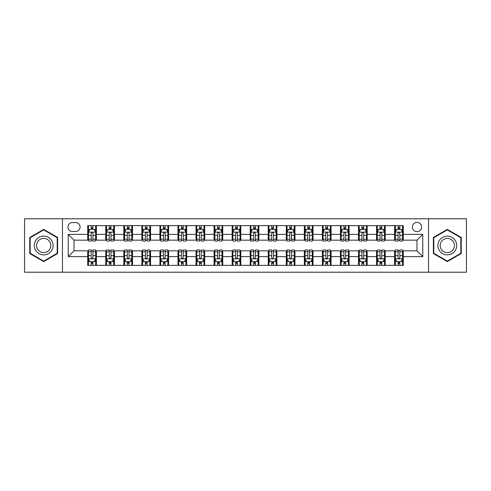 <?xml version="1.0" encoding="UTF-8"?>
<svg xmlns="http://www.w3.org/2000/svg" width="491" height="491" viewBox="0 0 491 491"><rect width="100%" height="100%" fill="white"/><g stroke="black" fill="none" stroke-linecap="round" stroke-linejoin="round"><path stroke-width="0.74" d="M416.988 222.392A4.622 4.622 0 0 0 412.366 227.014A4.622 4.622 0 0 0 416.988 231.635A4.622 4.622 0 0 0 421.609 227.014A4.622 4.622 0 0 0 416.988 222.392M428.545 272.217L466.45 272.217L466.45 218.783L428.545 218.783L428.545 272.217L62.455 272.217L62.455 218.783L24.55 218.783L24.55 272.217L62.455 272.217M72.422 231.494L75.602 231.494A4.474 4.474 0 0 0 80.076 227.014A4.474 4.474 0 0 0 75.602 222.54L72.422 222.54A4.474 4.474 0 0 0 67.948 227.014A4.474 4.474 0 0 0 72.422 231.494M428.545 218.783L62.455 218.783M87.729 256.621L68.237 256.621L68.237 234.379L87.729 234.379L87.729 240.154L74.012 240.154L74.012 250.846L87.729 250.846L87.729 265.355L403.271 265.355L403.271 250.846L416.988 250.846L416.988 240.154L403.271 240.154L403.271 234.379L422.763 234.379L422.763 256.621L403.271 256.621M403.271 234.379L403.271 225.645L87.729 225.645L87.729 234.379M394.604 225.645L394.604 240.154L395.329 240.154M398.072 240.154L399.803 240.154M402.546 240.154L403.271 240.154M394.604 240.154L384.496 240.154M376.554 225.645L376.554 240.154L377.278 240.154M380.022 240.154L381.752 240.154M376.554 240.154L366.446 240.154M358.504 225.645L358.504 240.154L359.222 240.154M361.965 240.154L363.702 240.154M358.504 240.154L348.395 240.154M340.453 225.645L340.453 240.154L341.171 240.154M343.915 240.154L345.652 240.154M340.453 240.154L330.345 240.154M322.397 225.645L322.397 240.154L323.121 240.154M325.864 240.154L327.595 240.154M322.397 240.154L312.288 240.154M304.346 225.645L304.346 240.154L305.071 240.154M307.814 240.154L309.545 240.154M304.346 240.154L294.238 240.154M286.296 225.645L286.296 240.154L287.02 240.154M289.764 240.154L291.494 240.154M286.296 240.154L276.188 240.154M268.246 225.645L268.246 240.154L268.97 240.154M271.713 240.154L273.444 240.154M268.246 240.154L258.137 240.154M250.195 225.645L250.195 240.154L250.913 240.154M253.657 240.154L255.394 240.154M250.195 240.154L240.087 240.154M232.145 225.645L232.145 240.154L232.863 240.154M235.606 240.154L237.343 240.154M232.145 240.154L222.03 240.154M214.088 225.645L214.088 240.154L214.812 240.154M217.556 240.154L219.287 240.154M214.088 240.154L203.98 240.154M196.038 225.645L196.038 240.154L196.762 240.154M199.506 240.154L201.236 240.154M196.038 240.154L185.929 240.154M177.988 225.645L177.988 240.154L178.712 240.154M181.455 240.154L183.186 240.154M177.988 240.154L167.879 240.154M159.937 225.645L159.937 240.154L160.655 240.154M163.405 240.154L165.136 240.154M159.937 240.154L149.829 240.154M141.887 225.645L141.887 240.154L142.605 240.154M145.348 240.154L147.085 240.154M141.887 240.154L131.778 240.154M123.83 225.645L123.83 240.154L124.554 240.154M127.298 240.154L129.035 240.154M123.83 240.154L113.722 240.154M105.78 225.645L105.78 240.154L106.504 240.154M109.248 240.154L110.978 240.154M105.78 240.154L95.671 240.154M87.729 240.154L88.454 240.154M91.197 240.154L92.928 240.154M87.729 250.846L88.454 250.846M91.197 250.846L92.928 250.846M95.671 250.846L96.396 250.846L96.396 265.355M106.504 250.846L96.396 250.846M109.248 250.846L110.978 250.846M113.722 250.846L114.446 250.846L114.446 265.355M124.554 250.846L114.446 250.846M127.298 250.846L129.035 250.846M131.778 250.846L132.496 250.846L132.496 265.355M142.605 250.846L132.496 250.846M145.348 250.846L147.085 250.846M149.829 250.846L150.547 250.846L150.547 265.355M160.655 250.846L150.547 250.846M163.405 250.846L165.136 250.846M167.879 250.846L168.603 250.846L168.603 265.355M178.712 250.846L168.603 250.846M181.455 250.846L183.186 250.846M185.929 250.846L186.654 250.846L186.654 265.355M196.762 250.846L186.654 250.846M199.506 250.846L201.236 250.846M203.98 250.846L204.704 250.846L204.704 265.355M214.812 250.846L204.704 250.846M217.556 250.846L219.287 250.846M222.03 250.846L222.754 250.846L222.754 265.355M232.863 250.846L222.754 250.846M235.606 250.846L237.343 250.846M240.087 250.846L240.805 250.846L240.805 265.355M250.913 250.846L240.805 250.846M253.657 250.846L255.394 250.846M258.137 250.846L258.855 250.846L258.855 265.355M268.97 250.846L258.855 250.846M271.713 250.846L273.444 250.846M276.188 250.846L276.912 250.846L276.912 265.355M287.02 250.846L276.912 250.846M289.764 250.846L291.494 250.846M294.238 250.846L294.962 250.846L294.962 265.355M305.071 250.846L294.962 250.846M307.814 250.846L309.545 250.846M312.288 250.846L313.012 250.846L313.012 265.355M323.121 250.846L313.012 250.846M325.864 250.846L327.595 250.846M330.345 250.846L331.063 250.846L331.063 265.355M341.171 250.846L331.063 250.846M343.915 250.846L345.652 250.846M348.395 250.846L349.113 250.846L349.113 265.355M359.222 250.846L349.113 250.846M361.965 250.846L363.702 250.846M366.446 250.846L367.17 250.846L367.17 265.355M377.278 250.846L367.17 250.846M380.022 250.846L381.752 250.846M384.496 250.846L385.22 250.846L385.22 265.355M395.329 250.846L385.22 250.846M398.072 250.846L399.803 250.846M402.546 250.846L403.271 250.846M96.396 225.645L96.396 240.154M87.729 229.254L88.454 229.254M91.197 229.254L92.928 229.254M95.671 229.254L96.396 229.254M87.729 261.746L88.454 261.746M91.197 261.746L92.928 261.746M95.671 261.746L96.396 261.746M105.78 250.846L105.78 265.355M114.446 225.645L114.446 240.154M105.78 229.254L106.504 229.254M109.248 229.254L110.978 229.254M113.722 229.254L114.446 229.254M105.78 261.746L106.504 261.746M109.248 261.746L110.978 261.746M113.722 261.746L114.446 261.746M123.83 250.846L123.83 265.355M123.83 261.746L124.554 261.746M127.298 261.746L129.035 261.746M131.778 261.746L132.496 261.746M132.496 225.645L132.496 240.154M123.83 229.254L124.554 229.254M127.298 229.254L129.035 229.254M131.778 229.254L132.496 229.254M141.887 250.846L141.887 265.355M141.887 261.746L142.605 261.746M145.348 261.746L147.085 261.746M149.829 261.746L150.547 261.746M150.547 225.645L150.547 240.154M141.887 229.254L142.605 229.254M145.348 229.254L147.085 229.254M149.829 229.254L150.547 229.254M159.937 250.846L159.937 265.355M159.937 261.746L160.655 261.746M163.405 261.746L165.136 261.746M167.879 261.746L168.603 261.746M168.603 225.645L168.603 240.154M159.937 229.254L160.655 229.254M163.405 229.254L165.136 229.254M167.879 229.254L168.603 229.254M177.988 250.846L177.988 265.355M177.988 261.746L178.712 261.746M181.455 261.746L183.186 261.746M185.929 261.746L186.654 261.746M186.654 225.645L186.654 240.154M177.988 229.254L178.712 229.254M181.455 229.254L183.186 229.254M185.929 229.254L186.654 229.254M196.038 250.846L196.038 265.355M196.038 261.746L196.762 261.746M199.506 261.746L201.236 261.746M203.98 261.746L204.704 261.746M204.704 225.645L204.704 240.154M196.038 229.254L196.762 229.254M199.506 229.254L201.236 229.254M203.98 229.254L204.704 229.254M214.088 250.846L214.088 265.355M214.088 261.746L214.812 261.746M217.556 261.746L219.287 261.746M222.03 261.746L222.754 261.746M222.754 225.645L222.754 240.154M214.088 229.254L214.812 229.254M217.556 229.254L219.287 229.254M222.03 229.254L222.754 229.254M232.145 250.846L232.145 265.355M232.145 261.746L232.863 261.746M235.606 261.746L237.343 261.746M240.087 261.746L240.805 261.746M240.805 225.645L240.805 240.154M232.145 229.254L232.863 229.254M235.606 229.254L237.343 229.254M240.087 229.254L240.805 229.254M250.195 250.846L250.195 265.355M250.195 261.746L250.913 261.746M253.657 261.746L255.394 261.746M258.137 261.746L258.855 261.746M258.855 225.645L258.855 240.154M250.195 229.254L250.913 229.254M253.657 229.254L255.394 229.254M258.137 229.254L258.855 229.254M268.246 250.846L268.246 265.355M268.246 261.746L268.97 261.746M271.713 261.746L273.444 261.746M276.188 261.746L276.912 261.746M276.912 225.645L276.912 240.154M268.246 229.254L268.97 229.254M271.713 229.254L273.444 229.254M276.188 229.254L276.912 229.254M286.296 250.846L286.296 265.355M286.296 261.746L287.02 261.746M289.764 261.746L291.494 261.746M294.238 261.746L294.962 261.746M294.962 225.645L294.962 240.154M286.296 229.254L287.02 229.254M289.764 229.254L291.494 229.254M294.238 229.254L294.962 229.254M304.346 250.846L304.346 265.355M304.346 261.746L305.071 261.746M307.814 261.746L309.545 261.746M312.288 261.746L313.012 261.746M313.012 225.645L313.012 240.154M304.346 229.254L305.071 229.254M307.814 229.254L309.545 229.254M312.288 229.254L313.012 229.254M322.397 250.846L322.397 265.355M322.397 261.746L323.121 261.746M325.864 261.746L327.595 261.746M330.345 261.746L331.063 261.746M331.063 225.645L331.063 240.154M322.397 229.254L323.121 229.254M325.864 229.254L327.595 229.254M330.345 229.254L331.063 229.254M340.453 250.846L340.453 265.355M340.453 261.746L341.171 261.746M343.915 261.746L345.652 261.746M348.395 261.746L349.113 261.746M349.113 225.645L349.113 240.154M340.453 229.254L341.171 229.254M343.915 229.254L345.652 229.254M348.395 229.254L349.113 229.254M358.504 250.846L358.504 265.355M358.504 261.746L359.222 261.746M361.965 261.746L363.702 261.746M366.446 261.746L367.17 261.746M367.17 225.645L367.17 240.154M358.504 229.254L359.222 229.254M361.965 229.254L363.702 229.254M366.446 229.254L367.17 229.254M376.554 250.846L376.554 265.355M376.554 261.746L377.278 261.746M380.022 261.746L381.752 261.746M384.496 261.746L385.22 261.746M385.22 225.645L385.22 240.154M376.554 229.254L377.278 229.254M380.022 229.254L381.752 229.254M384.496 229.254L385.22 229.254M394.604 250.846L394.604 265.355M394.604 261.746L395.329 261.746M398.072 261.746L399.803 261.746M402.546 261.746L403.271 261.746M394.604 229.254L395.329 229.254M398.072 229.254L399.803 229.254M402.546 229.254L403.271 229.254M74.012 240.154L68.237 234.379M74.012 250.846L68.237 256.621M422.763 234.379L416.988 240.154M422.763 256.621L416.988 250.846M43.687 261.593L57.619 253.546L57.619 237.454L43.687 229.407L29.748 237.454L29.748 253.546L43.687 261.593M461.252 237.454L447.313 229.407L433.381 237.454L433.381 253.546L447.313 261.593L461.252 253.546L461.252 237.454M92.928 227.523L91.197 227.523M95.671 239.215L92.928 239.215L92.928 241.026L95.671 241.026L95.671 232.212L94.229 229.328L89.896 229.328L88.454 232.212L88.454 241.026L91.197 241.026L91.197 239.215L88.454 239.215M88.454 232.212L88.454 225.645M95.671 232.212L95.671 225.645M91.197 229.328L91.197 225.645M92.928 225.645L92.928 229.328M92.928 239.215L92.928 233.299C92.351 232.182 91.774 232.182 91.197 233.299L91.197 239.215M91.197 263.477L92.928 263.477M88.454 251.785L91.197 251.785L91.197 249.974L88.454 249.974L88.454 258.788L89.896 261.672L94.229 261.672L95.671 258.788L95.671 249.974L92.928 249.974L92.928 251.785L95.671 251.785M95.671 258.788L95.671 265.355M88.454 258.788L88.454 265.355M92.928 261.672L92.928 265.355M91.197 265.355L91.197 261.672M91.197 251.785L91.197 257.701C91.774 258.818 92.351 258.818 92.928 257.701L92.928 251.785M110.978 227.523L109.248 227.523M113.722 239.215L110.978 239.215L110.978 241.026L113.722 241.026L113.722 232.212L112.279 229.328L107.946 229.328L106.504 232.212L106.504 241.026L109.248 241.026L109.248 239.215L106.504 239.215M106.504 232.212L106.504 225.645M113.722 232.212L113.722 225.645M109.248 229.328L109.248 225.645M110.978 225.645L110.978 229.328M110.978 239.215L110.978 233.299C110.401 232.182 109.824 232.182 109.248 233.299L109.248 239.215M129.035 227.523L127.298 227.523M131.778 239.215L129.035 239.215L129.035 241.026L131.778 241.026L131.778 232.212L130.33 229.328L125.997 229.328L124.554 232.212L124.554 241.026L127.298 241.026L127.298 239.215L124.554 239.215M124.554 232.212L124.554 225.645M131.778 232.212L131.778 225.645M127.298 229.328L127.298 225.645M129.035 225.645L129.035 229.328M129.035 239.215L129.035 233.299C128.458 232.182 127.875 232.182 127.298 233.299L127.298 239.215M147.085 227.523L145.348 227.523M149.829 239.215L147.085 239.215L147.085 241.026L149.829 241.026L149.829 232.212L148.38 229.328L144.053 229.328L142.605 232.212L142.605 241.026L145.348 241.026L145.348 239.215L142.605 239.215M142.605 232.212L142.605 225.645M149.829 232.212L149.829 225.645M145.348 229.328L145.348 225.645M147.085 225.645L147.085 229.328M147.085 239.215L147.085 233.299C146.508 232.182 145.931 232.182 145.348 233.299L145.348 239.215M109.248 263.477L110.978 263.477M106.504 251.785L109.248 251.785L109.248 249.974L106.504 249.974L106.504 258.788L107.946 261.672L112.279 261.672L113.722 258.788L113.722 249.974L110.978 249.974L110.978 251.785L113.722 251.785M113.722 258.788L113.722 265.355M106.504 258.788L106.504 265.355M110.978 261.672L110.978 265.355M109.248 265.355L109.248 261.672M109.248 251.785L109.248 257.701C109.824 258.818 110.401 258.818 110.978 257.701L110.978 251.785M127.298 263.477L129.035 263.477M124.554 251.785L127.298 251.785L127.298 249.974L124.554 249.974L124.554 258.788L125.997 261.672L130.33 261.672L131.778 258.788L131.778 249.974L129.035 249.974L129.035 251.785L131.778 251.785M131.778 258.788L131.778 265.355M124.554 258.788L124.554 265.355M129.035 261.672L129.035 265.355M127.298 265.355L127.298 261.672M127.298 251.785L127.298 257.701C127.875 258.818 128.452 258.818 129.035 257.701L129.035 251.785M145.348 263.477L147.085 263.477M142.605 251.785L145.348 251.785L145.348 249.974L142.605 249.974L142.605 258.788L144.053 261.672L148.38 261.672L149.829 258.788L149.829 249.974L147.085 249.974L147.085 251.785L149.829 251.785M149.829 258.788L149.829 265.355M142.605 258.788L142.605 265.355M147.085 261.672L147.085 265.355M145.348 265.355L145.348 261.672M145.348 251.785L145.348 257.701C145.925 258.818 146.502 258.818 147.085 257.701L147.085 251.785M165.136 227.523L163.405 227.523M167.879 239.215L165.136 239.215L165.136 241.026L167.879 241.026L167.879 232.212L166.437 229.328L162.104 229.328L160.655 232.212L160.655 241.026L163.405 241.026L163.405 239.215L160.655 239.215M160.655 232.212L160.655 225.645M167.879 232.212L167.879 225.645M163.405 229.328L163.405 225.645M165.136 225.645L165.136 229.328M165.136 239.215L165.136 233.299C164.559 232.182 163.982 232.182 163.405 233.299L163.405 239.215M163.405 263.477L165.136 263.477M160.655 251.785L163.405 251.785L163.405 249.974L160.655 249.974L160.655 258.788L162.104 261.672L166.437 261.672L167.879 258.788L167.879 249.974L165.136 249.974L165.136 251.785L167.879 251.785M167.879 258.788L167.879 265.355M160.655 258.788L160.655 265.355M165.136 261.672L165.136 265.355M163.405 265.355L163.405 261.672M163.405 251.785L163.405 257.701C163.982 258.818 164.559 258.818 165.136 257.701L165.136 251.785M51.813 240.805A9.384 9.384 0 0 0 38.992 237.368A9.384 9.384 0 0 0 35.555 250.195A9.384 9.384 0 0 0 48.376 253.632A9.384 9.384 0 0 0 51.813 240.805M49.837 241.946A7.107 7.107 0 0 0 40.133 239.344A7.107 7.107 0 0 0 37.531 249.054A7.107 7.107 0 0 0 47.24 251.656A7.107 7.107 0 0 0 49.837 241.946M43.687 261.089L30.184 253.295L30.184 237.705L43.687 229.911L57.189 237.705L57.189 253.295L43.687 261.089M447.313 254.884A9.384 9.384 0 0 0 456.704 245.5A9.384 9.384 0 0 0 447.313 236.116A9.384 9.384 0 0 0 437.929 245.5A9.384 9.384 0 0 0 447.313 254.884M447.313 252.607A7.107 7.107 0 0 0 454.421 245.5A7.107 7.107 0 0 0 447.313 238.393A7.107 7.107 0 0 0 440.206 245.5A7.107 7.107 0 0 0 447.313 252.607M433.811 237.705L447.313 229.911L460.816 237.705L460.816 253.295L447.313 261.089L433.811 253.295L433.811 237.705M183.186 227.523L181.455 227.523M185.929 239.215L183.186 239.215L183.186 241.026L185.929 241.026L185.929 232.212L184.487 229.328L180.154 229.328L178.712 232.212L178.712 241.026L181.455 241.026L181.455 239.215L178.712 239.215M178.712 232.212L178.712 225.645M185.929 232.212L185.929 225.645M181.455 229.328L181.455 225.645M183.186 225.645L183.186 229.328M183.186 239.215L183.186 233.299C182.609 232.182 182.032 232.182 181.455 233.299L181.455 239.215M201.236 227.523L199.506 227.523M203.98 239.215L201.236 239.215L201.236 241.026L203.98 241.026L203.98 232.212L202.537 229.328L198.204 229.328L196.762 232.212L196.762 241.026L199.506 241.026L199.506 239.215L196.762 239.215M196.762 232.212L196.762 225.645M203.98 232.212L203.98 225.645M199.506 229.328L199.506 225.645M201.236 225.645L201.236 229.328M201.236 239.215L201.236 233.299C200.659 232.182 200.083 232.182 199.506 233.299L199.506 239.215M219.287 227.523L217.556 227.523M222.03 239.215L219.287 239.215L219.287 241.026L222.03 241.026L222.03 232.212L220.588 229.328L216.255 229.328L214.812 232.212L214.812 241.026L217.556 241.026L217.556 239.215L214.812 239.215M214.812 232.212L214.812 225.645M222.03 232.212L222.03 225.645M217.556 229.328L217.556 225.645M219.287 225.645L219.287 229.328M219.287 239.215L219.287 233.299C218.71 232.182 218.133 232.182 217.556 233.299L217.556 239.215M237.343 227.523L235.606 227.523M240.087 239.215L237.343 239.215L237.343 241.026L240.087 241.026L240.087 232.212L238.638 229.328L234.305 229.328L232.863 232.212L232.863 241.026L235.606 241.026L235.606 239.215L232.863 239.215M232.863 232.212L232.863 225.645M240.087 232.212L240.087 225.645M235.606 229.328L235.606 225.645M237.343 225.645L237.343 229.328M237.343 239.215L237.343 233.299C236.766 232.182 236.183 232.182 235.606 233.299L235.606 239.215M255.394 227.523L253.657 227.523M258.137 239.215L255.394 239.215L255.394 241.026L258.137 241.026L258.137 232.212L256.695 229.328L252.362 229.328L250.913 232.212L250.913 241.026L253.657 241.026L253.657 239.215L250.913 239.215M250.913 232.212L250.913 225.645M258.137 232.212L258.137 225.645M253.657 229.328L253.657 225.645M255.394 225.645L255.394 229.328M255.394 239.215L255.394 233.299C254.817 232.182 254.24 232.182 253.657 233.299L253.657 239.215M181.455 263.477L183.186 263.477M178.712 251.785L181.455 251.785L181.455 249.974L178.712 249.974L178.712 258.788L180.154 261.672L184.487 261.672L185.929 258.788L185.929 249.974L183.186 249.974L183.186 251.785L185.929 251.785M185.929 258.788L185.929 265.355M178.712 258.788L178.712 265.355M183.186 261.672L183.186 265.355M181.455 265.355L181.455 261.672M181.455 251.785L181.455 257.701C182.032 258.818 182.609 258.818 183.186 257.701L183.186 251.785M199.506 263.477L201.236 263.477M196.762 251.785L199.506 251.785L199.506 249.974L196.762 249.974L196.762 258.788L198.204 261.672L202.537 261.672L203.98 258.788L203.98 249.974L201.236 249.974L201.236 251.785L203.98 251.785M203.98 258.788L203.98 265.355M196.762 258.788L196.762 265.355M201.236 261.672L201.236 265.355M199.506 265.355L199.506 261.672M199.506 251.785L199.506 257.701C200.083 258.818 200.659 258.818 201.236 257.701L201.236 251.785M217.556 263.477L219.287 263.477M214.812 251.785L217.556 251.785L217.556 249.974L214.812 249.974L214.812 258.788L216.255 261.672L220.588 261.672L222.03 258.788L222.03 249.974L219.287 249.974L219.287 251.785L222.03 251.785M222.03 258.788L222.03 265.355M214.812 258.788L214.812 265.355M219.287 261.672L219.287 265.355M217.556 265.355L217.556 261.672M217.556 251.785L217.556 257.701C218.133 258.818 218.71 258.818 219.287 257.701L219.287 251.785M235.606 263.477L237.343 263.477M232.863 251.785L235.606 251.785L235.606 249.974L232.863 249.974L232.863 258.788L234.305 261.672L238.638 261.672L240.087 258.788L240.087 249.974L237.343 249.974L237.343 251.785L240.087 251.785M240.087 258.788L240.087 265.355M232.863 258.788L232.863 265.355M237.343 261.672L237.343 265.355M235.606 265.355L235.606 261.672M235.606 251.785L235.606 257.701C236.183 258.818 236.76 258.818 237.343 257.701L237.343 251.785M253.657 263.477L255.394 263.477M250.913 251.785L253.657 251.785L253.657 249.974L250.913 249.974L250.913 258.788L252.362 261.672L256.695 261.672L258.137 258.788L258.137 249.974L255.394 249.974L255.394 251.785L258.137 251.785M258.137 258.788L258.137 265.355M250.913 258.788L250.913 265.355M255.394 261.672L255.394 265.355M253.657 265.355L253.657 261.672M253.657 251.785L253.657 257.701C254.234 258.818 254.817 258.818 255.394 257.701L255.394 251.785M273.444 227.523L271.713 227.523M276.188 239.215L273.444 239.215L273.444 241.026L276.188 241.026L276.188 232.212L274.745 229.328L270.412 229.328L268.97 232.212L268.97 241.026L271.713 241.026L271.713 239.215L268.97 239.215M268.97 232.212L268.97 225.645M276.188 232.212L276.188 225.645M271.713 229.328L271.713 225.645M273.444 225.645L273.444 229.328M273.444 239.215L273.444 233.299C272.867 232.182 272.29 232.182 271.713 233.299L271.713 239.215M271.713 263.477L273.444 263.477M268.97 251.785L271.713 251.785L271.713 249.974L268.97 249.974L268.97 258.788L270.412 261.672L274.745 261.672L276.188 258.788L276.188 249.974L273.444 249.974L273.444 251.785L276.188 251.785M276.188 258.788L276.188 265.355M268.97 258.788L268.97 265.355M273.444 261.672L273.444 265.355M271.713 265.355L271.713 261.672M271.713 251.785L271.713 257.701C272.29 258.818 272.867 258.818 273.444 257.701L273.444 251.785M291.494 227.523L289.764 227.523M294.238 239.215L291.494 239.215L291.494 241.026L294.238 241.026L294.238 232.212L292.796 229.328L288.463 229.328L287.02 232.212L287.02 241.026L289.764 241.026L289.764 239.215L287.02 239.215M287.02 232.212L287.02 225.645M294.238 232.212L294.238 225.645M289.764 229.328L289.764 225.645M291.494 225.645L291.494 229.328M291.494 239.215L291.494 233.299C290.918 232.182 290.341 232.182 289.764 233.299L289.764 239.215M289.764 263.477L291.494 263.477M287.02 251.785L289.764 251.785L289.764 249.974L287.02 249.974L287.02 258.788L288.463 261.672L292.796 261.672L294.238 258.788L294.238 249.974L291.494 249.974L291.494 251.785L294.238 251.785M294.238 258.788L294.238 265.355M287.02 258.788L287.02 265.355M291.494 261.672L291.494 265.355M289.764 265.355L289.764 261.672M289.764 251.785L289.764 257.701C290.341 258.818 290.918 258.818 291.494 257.701L291.494 251.785M309.545 227.523L307.814 227.523M312.288 239.215L309.545 239.215L309.545 241.026L312.288 241.026L312.288 232.212L310.846 229.328L306.513 229.328L305.071 232.212L305.071 241.026L307.814 241.026L307.814 239.215L305.071 239.215M305.071 232.212L305.071 225.645M312.288 232.212L312.288 225.645M307.814 229.328L307.814 225.645M309.545 225.645L309.545 229.328M309.545 239.215L309.545 233.299C308.968 232.182 308.391 232.182 307.814 233.299L307.814 239.215M307.814 263.477L309.545 263.477M305.071 251.785L307.814 251.785L307.814 249.974L305.071 249.974L305.071 258.788L306.513 261.672L310.846 261.672L312.288 258.788L312.288 249.974L309.545 249.974L309.545 251.785L312.288 251.785M312.288 258.788L312.288 265.355M305.071 258.788L305.071 265.355M309.545 261.672L309.545 265.355M307.814 265.355L307.814 261.672M307.814 251.785L307.814 257.701C308.391 258.818 308.968 258.818 309.545 257.701L309.545 251.785M327.595 227.523L325.864 227.523M330.345 239.215L327.595 239.215L327.595 241.026L330.345 241.026L330.345 232.212L328.896 229.328L324.563 229.328L323.121 232.212L323.121 241.026L325.864 241.026L325.864 239.215L323.121 239.215M323.121 232.212L323.121 225.645M330.345 232.212L330.345 225.645M325.864 229.328L325.864 225.645M327.595 225.645L327.595 229.328M327.595 239.215L327.595 233.299C327.018 232.182 326.441 232.182 325.864 233.299L325.864 239.215M325.864 263.477L327.595 263.477M323.121 251.785L325.864 251.785L325.864 249.974L323.121 249.974L323.121 258.788L324.563 261.672L328.896 261.672L330.345 258.788L330.345 249.974L327.595 249.974L327.595 251.785L330.345 251.785M330.345 258.788L330.345 265.355M323.121 258.788L323.121 265.355M327.595 261.672L327.595 265.355M325.864 265.355L325.864 261.672M325.864 251.785L325.864 257.701C326.441 258.818 327.018 258.818 327.595 257.701L327.595 251.785M345.652 227.523L343.915 227.523M348.395 239.215L345.652 239.215L345.652 241.026L348.395 241.026L348.395 232.212L346.947 229.328L342.62 229.328L341.171 232.212L341.171 241.026L343.915 241.026L343.915 239.215L341.171 239.215M341.171 232.212L341.171 225.645M348.395 232.212L348.395 225.645M343.915 229.328L343.915 225.645M345.652 225.645L345.652 229.328M345.652 239.215L345.652 233.299C345.075 232.182 344.498 232.182 343.915 233.299L343.915 239.215M343.915 263.477L345.652 263.477M341.171 251.785L343.915 251.785L343.915 249.974L341.171 249.974L341.171 258.788L342.62 261.672L346.947 261.672L348.395 258.788L348.395 249.974L345.652 249.974L345.652 251.785L348.395 251.785M348.395 258.788L348.395 265.355M341.171 258.788L341.171 265.355M345.652 261.672L345.652 265.355M343.915 265.355L343.915 261.672M343.915 251.785L343.915 257.701C344.492 258.818 345.069 258.818 345.652 257.701L345.652 251.785M363.702 227.523L361.965 227.523M366.446 239.215L363.702 239.215L363.702 241.026L366.446 241.026L366.446 232.212L365.003 229.328L360.67 229.328L359.222 232.212L359.222 241.026L361.965 241.026L361.965 239.215L359.222 239.215M359.222 232.212L359.222 225.645M366.446 232.212L366.446 225.645M361.965 229.328L361.965 225.645M363.702 225.645L363.702 229.328M363.702 239.215L363.702 233.299C363.125 232.182 362.548 232.182 361.965 233.299L361.965 239.215M361.965 263.477L363.702 263.477M359.222 251.785L361.965 251.785L361.965 249.974L359.222 249.974L359.222 258.788L360.67 261.672L365.003 261.672L366.446 258.788L366.446 249.974L363.702 249.974L363.702 251.785L366.446 251.785M366.446 258.788L366.446 265.355M359.222 258.788L359.222 265.355M363.702 261.672L363.702 265.355M361.965 265.355L361.965 261.672M361.965 251.785L361.965 257.701C362.542 258.818 363.125 258.818 363.702 257.701L363.702 251.785M381.752 227.523L380.022 227.523M384.496 239.215L381.752 239.215L381.752 241.026L384.496 241.026L384.496 232.212L383.054 229.328L378.721 229.328L377.278 232.212L377.278 241.026L380.022 241.026L380.022 239.215L377.278 239.215M377.278 232.212L377.278 225.645M384.496 232.212L384.496 225.645M380.022 229.328L380.022 225.645M381.752 225.645L381.752 229.328M381.752 239.215L381.752 233.299C381.176 232.182 380.599 232.182 380.022 233.299L380.022 239.215M399.803 227.523L398.072 227.523M402.546 239.215L399.803 239.215L399.803 241.026L402.546 241.026L402.546 232.212L401.104 229.328L396.771 229.328L395.329 232.212L395.329 241.026L398.072 241.026L398.072 239.215L395.329 239.215M395.329 232.212L395.329 225.645M402.546 232.212L402.546 225.645M398.072 229.328L398.072 225.645M399.803 225.645L399.803 229.328M399.803 239.215L399.803 233.299C399.226 232.182 398.649 232.182 398.072 233.299L398.072 239.215M380.022 263.477L381.752 263.477M377.278 251.785L380.022 251.785L380.022 249.974L377.278 249.974L377.278 258.788L378.721 261.672L383.054 261.672L384.496 258.788L384.496 249.974L381.752 249.974L381.752 251.785L384.496 251.785M384.496 258.788L384.496 265.355M377.278 258.788L377.278 265.355M381.752 261.672L381.752 265.355M380.022 265.355L380.022 261.672M380.022 251.785L380.022 257.701C380.599 258.818 381.176 258.818 381.752 257.701L381.752 251.785M398.072 263.477L399.803 263.477M395.329 251.785L398.072 251.785L398.072 249.974L395.329 249.974L395.329 258.788L396.771 261.672L401.104 261.672L402.546 258.788L402.546 249.974L399.803 249.974L399.803 251.785L402.546 251.785M402.546 258.788L402.546 265.355M395.329 258.788L395.329 265.355M399.803 261.672L399.803 265.355M398.072 265.355L398.072 261.672M398.072 251.785L398.072 257.701C398.649 258.818 399.226 258.818 399.803 257.701L399.803 251.785M105.78 256.621L96.396 256.621M105.78 234.379L96.396 234.379M123.83 234.379L114.446 234.379M123.83 256.621L114.446 256.621M141.887 234.379L132.496 234.379M141.887 256.621L132.496 256.621M159.937 234.379L150.547 234.379M159.937 256.621L150.547 256.621M177.988 234.379L168.603 234.379M177.988 256.621L168.603 256.621M196.038 234.379L186.654 234.379M196.038 256.621L186.654 256.621M214.088 234.379L204.704 234.379M214.088 256.621L204.704 256.621M232.145 234.379L222.754 234.379M232.145 256.621L222.754 256.621M250.195 234.379L240.805 234.379M250.195 256.621L240.805 256.621M268.246 234.379L258.855 234.379M268.246 256.621L258.855 256.621M286.296 234.379L276.912 234.379M286.296 256.621L276.912 256.621M304.346 234.379L294.962 234.379M304.346 256.621L294.962 256.621M322.397 234.379L313.012 234.379M322.397 256.621L313.012 256.621M340.453 234.379L331.063 234.379M340.453 256.621L331.063 256.621M358.504 234.379L349.113 234.379M358.504 256.621L349.113 256.621M376.554 234.379L367.17 234.379M376.554 256.621L367.17 256.621M394.604 234.379L385.22 234.379M394.604 256.621L385.22 256.621M95.635 232.145L88.49 232.145M88.454 229.5L89.81 229.5M94.315 229.5L95.671 229.5M91.197 235.342L88.454 235.342M95.671 235.342L92.928 235.342M92.928 228.438L91.197 228.438M88.49 258.855L95.635 258.855M95.671 261.5L94.315 261.5M89.81 261.5L88.454 261.5M92.928 255.658L95.671 255.658M88.454 255.658L91.197 255.658M91.197 262.562L92.928 262.562M113.691 232.145L106.541 232.145M106.504 229.5L107.86 229.5M112.365 229.5L113.722 229.5M109.248 235.342L106.504 235.342M113.722 235.342L110.978 235.342M110.978 228.438L109.248 228.438M131.741 232.145L124.591 232.145M124.554 229.5L125.911 229.5M130.416 229.5L131.778 229.5M127.298 235.342L124.554 235.342M131.778 235.342L129.035 235.342M129.035 228.438L127.298 228.438M149.792 232.145L142.642 232.145M142.605 229.5L143.961 229.5M148.472 229.5L149.829 229.5M145.348 235.342L142.605 235.342M149.829 235.342L147.085 235.342M147.085 228.438L145.348 228.438M106.541 258.855L113.691 258.855M113.722 261.5L112.365 261.5M107.86 261.5L106.504 261.5M110.978 255.658L113.722 255.658M106.504 255.658L109.248 255.658M109.248 262.562L110.978 262.562M124.591 258.855L131.741 258.855M131.778 261.5L130.416 261.5M125.911 261.5L124.554 261.5M129.035 255.658L131.778 255.658M124.554 255.658L127.298 255.658M127.298 262.562L129.035 262.562M142.642 258.855L149.792 258.855M149.829 261.5L148.472 261.5M143.961 261.5L142.605 261.5M147.085 255.658L149.829 255.658M142.605 255.658L145.348 255.658M145.348 262.562L147.085 262.562M167.842 232.145L160.692 232.145M160.655 229.5L162.018 229.5M166.523 229.5L167.879 229.5M163.405 235.342L160.655 235.342M167.879 235.342L165.136 235.342M165.136 228.438L163.405 228.438M160.692 258.855L167.842 258.855M167.879 261.5L166.523 261.5M162.018 261.5L160.655 261.5M165.136 255.658L167.879 255.658M160.655 255.658L163.405 255.658M163.405 262.562L165.136 262.562M185.893 232.145L178.749 232.145M178.712 229.5L180.068 229.5M184.573 229.5L185.929 229.5M181.455 235.342L178.712 235.342M185.929 235.342L183.186 235.342M183.186 228.438L181.455 228.438M203.943 232.145L196.799 232.145M196.762 229.5L198.119 229.5M202.623 229.5L203.98 229.5M199.506 235.342L196.762 235.342M203.98 235.342L201.236 235.342M201.236 228.438L199.506 228.438M222 232.145L214.849 232.145M214.812 229.5L216.169 229.5M220.674 229.5L222.03 229.5M217.556 235.342L214.812 235.342M222.03 235.342L219.287 235.342M219.287 228.438L217.556 228.438M240.05 232.145L232.9 232.145M232.863 229.5L234.219 229.5M238.724 229.5L240.087 229.5M235.606 235.342L232.863 235.342M240.087 235.342L237.343 235.342M237.343 228.438L235.606 228.438M258.1 232.145L250.95 232.145M250.913 229.5L252.276 229.5M256.781 229.5L258.137 229.5M253.657 235.342L250.913 235.342M258.137 235.342L255.394 235.342M255.394 228.438L253.657 228.438M178.749 258.855L185.893 258.855M185.929 261.5L184.573 261.5M180.068 261.5L178.712 261.5M183.186 255.658L185.929 255.658M178.712 255.658L181.455 255.658M181.455 262.562L183.186 262.562M196.799 258.855L203.943 258.855M203.98 261.5L202.623 261.5M198.119 261.5L196.762 261.5M201.236 255.658L203.98 255.658M196.762 255.658L199.506 255.658M199.506 262.562L201.236 262.562M214.849 258.855L222 258.855M222.03 261.5L220.674 261.5M216.169 261.5L214.812 261.5M219.287 255.658L222.03 255.658M214.812 255.658L217.556 255.658M217.556 262.562L219.287 262.562M232.9 258.855L240.05 258.855M240.087 261.5L238.724 261.5M234.219 261.5L232.863 261.5M237.343 255.658L240.087 255.658M232.863 255.658L235.606 255.658M235.606 262.562L237.343 262.562M250.95 258.855L258.1 258.855M258.137 261.5L256.781 261.5M252.276 261.5L250.913 261.5M255.394 255.658L258.137 255.658M250.913 255.658L253.657 255.658M253.657 262.562L255.394 262.562M276.151 232.145L269 232.145M268.97 229.5L270.326 229.5M274.831 229.5L276.188 229.5M271.713 235.342L268.97 235.342M276.188 235.342L273.444 235.342M273.444 228.438L271.713 228.438M269 258.855L276.151 258.855M276.188 261.5L274.831 261.5M270.326 261.5L268.97 261.5M273.444 255.658L276.188 255.658M268.97 255.658L271.713 255.658M271.713 262.562L273.444 262.562M294.201 232.145L287.057 232.145M287.02 229.5L288.377 229.5M292.882 229.5L294.238 229.5M289.764 235.342L287.02 235.342M294.238 235.342L291.494 235.342M291.494 228.438L289.764 228.438M287.057 258.855L294.201 258.855M294.238 261.5L292.882 261.5M288.377 261.5L287.02 261.5M291.494 255.658L294.238 255.658M287.02 255.658L289.764 255.658M289.764 262.562L291.494 262.562M312.251 232.145L305.107 232.145M305.071 229.5L306.427 229.5M310.932 229.5L312.288 229.5M307.814 235.342L305.071 235.342M312.288 235.342L309.545 235.342M309.545 228.438L307.814 228.438M305.107 258.855L312.251 258.855M312.288 261.5L310.932 261.5M306.427 261.5L305.071 261.5M309.545 255.658L312.288 255.658M305.071 255.658L307.814 255.658M307.814 262.562L309.545 262.562M330.308 232.145L323.158 232.145M323.121 229.5L324.477 229.5M328.982 229.5L330.345 229.5M325.864 235.342L323.121 235.342M330.345 235.342L327.595 235.342M327.595 228.438L325.864 228.438M323.158 258.855L330.308 258.855M330.345 261.5L328.982 261.5M324.477 261.5L323.121 261.5M327.595 255.658L330.345 255.658M323.121 255.658L325.864 255.658M325.864 262.562L327.595 262.562M348.358 232.145L341.208 232.145M341.171 229.5L342.528 229.5M347.039 229.5L348.395 229.5M343.915 235.342L341.171 235.342M348.395 235.342L345.652 235.342M345.652 228.438L343.915 228.438M341.208 258.855L348.358 258.855M348.395 261.5L347.039 261.5M342.528 261.5L341.171 261.5M345.652 255.658L348.395 255.658M341.171 255.658L343.915 255.658M343.915 262.562L345.652 262.562M366.409 232.145L359.259 232.145M359.222 229.5L360.584 229.5M365.089 229.5L366.446 229.5M361.965 235.342L359.222 235.342M366.446 235.342L363.702 235.342M363.702 228.438L361.965 228.438M359.259 258.855L366.409 258.855M366.446 261.5L365.089 261.5M360.584 261.5L359.222 261.5M363.702 255.658L366.446 255.658M359.222 255.658L361.965 255.658M361.965 262.562L363.702 262.562M384.459 232.145L377.309 232.145M377.278 229.5L378.635 229.5M383.14 229.5L384.496 229.5M380.022 235.342L377.278 235.342M384.496 235.342L381.752 235.342M381.752 228.438L380.022 228.438M402.51 232.145L395.365 232.145M395.329 229.5L396.685 229.5M401.19 229.5L402.546 229.5M398.072 235.342L395.329 235.342M402.546 235.342L399.803 235.342M399.803 228.438L398.072 228.438M377.309 258.855L384.459 258.855M384.496 261.5L383.14 261.5M378.635 261.5L377.278 261.5M381.752 255.658L384.496 255.658M377.278 255.658L380.022 255.658M380.022 262.562L381.752 262.562M395.365 258.855L402.51 258.855M402.546 261.5L401.19 261.5M396.685 261.5L395.329 261.5M399.803 255.658L402.546 255.658M395.329 255.658L398.072 255.658M398.072 262.562L399.803 262.562"/></g></svg>
